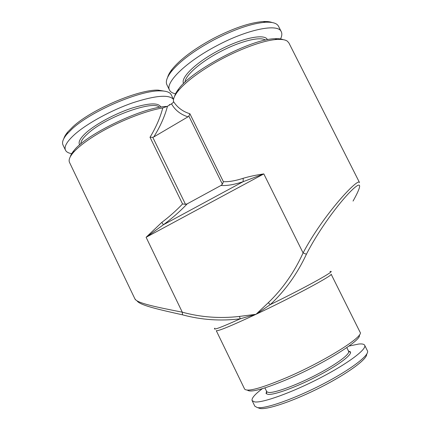 <?xml version="1.0" encoding="UTF-8"?>
<svg xmlns="http://www.w3.org/2000/svg" width="430" height="430" viewBox="0 0 430 430"><rect width="100%" height="100%" fill="white"/><g stroke="black" fill="none" stroke-linecap="round" stroke-linejoin="round"><path stroke-width="0.64" d="M265.444 40.108C260.279 36.195 239.806 41.253 219.805 51.944C200.036 62.291 184.981 75.766 185.056 82.151M267.417 39.705C265.02 33.303 242.085 37.899 218.967 50.299C196.064 62.264 180.095 77.932 183.61 83.528M280.553 38.947C281.956 36.039 282.198 33.631 281.274 31.729L278.533 26.3C276.99 23.274 272.668 21.925 265.573 22.242C251.824 23.306 234.506 29.229 213.619 40.017C193.581 50.95 179.412 61.565 171.102 71.874C166.835 77.475 165.437 81.781 166.91 84.78L169.554 90.155C170.554 92.106 172.715 93.337 176.026 93.842M281.274 31.729C278.253 23.198 247.696 29.127 216.537 45.87C185.685 62.028 164.803 82.872 169.554 90.155M272.061 22.511C269.863 21.683 266.896 21.366 263.16 21.554C249.841 22.57 233.114 28.273 212.979 38.678C193.661 49.219 179.982 59.496 171.935 69.509C169.667 72.45 168.237 75.051 167.635 77.319M247.427 390.134C250.421 392.853 264.095 389.102 288.449 378.873C324.827 363.329 362.721 339.356 359.222 335.126M70.316 156.74C70.762 154.967 71.982 152.886 73.987 150.516L73.089 152.822C69.628 156.961 68.434 160.153 69.509 162.406L134.891 298.839C136.788 303.177 156.756 307.154 182.282 312.18C200.815 317.259 219.843 318.678 239.365 316.437L256.006 314.303C293.308 296.786 333.997 274.84 331.116 274.163L360.087 332.245C364.575 336.115 325.107 361.13 286.955 377.47C261.306 388.258 247.191 392.122 244.616 389.064L216.274 330.67C217.736 331.444 230.98 325.988 256.006 314.303L268.277 302.72C282.687 288.874 294.292 272.271 303.091 252.921C323.215 214.737 358.426 177.101 359.518 182.567L288.895 42.93L287.385 41.21C285.391 39.77 281.999 39.184 277.21 39.453C262.547 40.103 233.463 51.288 210.007 65.672C194.79 75.062 184.067 83.619 177.837 91.348C174.532 95.578 173.08 98.97 173.494 101.528C177.321 107.478 182.793 111.558 189.904 113.767L223.385 181.686C228.948 181.917 235.554 180.783 243.192 178.289C249.362 176.461 256.237 174.999 263.81 173.908L303.091 252.921L306.402 254.254C297.275 273.84 285.235 290.621 270.287 304.601L256.006 314.303L240.295 318.791C220.611 321.242 201.364 319.925 182.546 314.83C158.675 309.519 139.696 305.209 137.036 300.833M283.187 39.662C281.188 38.84 278.366 38.528 274.738 38.732C251.152 38.979 192.006 70.058 178.686 88.919C176.467 91.751 175.107 94.218 174.607 96.315M73.089 152.822C77.76 147.388 85.57 141.32 96.508 134.606C117.127 121.964 145.695 110.601 162.766 107.968L167.463 106.264C164.803 116.331 160.239 126.56 153.779 136.955L152.774 137.315L185.491 204.314L187.249 203.825L220.95 185.48L222.401 184.217L223.385 181.686M187.249 203.825C180.089 211.334 172.14 218.311 163.405 224.756L243.138 181.686L263.81 173.908L146.109 237.29L161.809 222.385C169.329 216.736 176.246 210.593 182.551 203.96L185.491 204.314M182.551 203.96L150.011 137.272C155.934 127.5 160.186 117.729 162.766 107.968M159.347 107.376C154.338 99.728 106.538 116.627 88.317 133.176C83.205 137.654 80.727 141.217 80.883 143.867M160.836 107.124C158.713 102.517 148.995 102.872 131.693 108.188C115.353 113.59 96.487 123.679 86.726 132.171C80.233 137.944 77.894 142.169 79.717 144.851M173.537 99.448L171.237 94.777C169.995 92.262 166.426 90.966 160.541 90.891C140.814 89.924 91.257 110.978 72.154 128.876L66.827 134.284C63.054 138.869 61.78 142.443 63.006 145.018L65.494 150.21C66.462 152.118 68.746 153.295 72.342 153.73M173.526 99.486C169.248 94.31 155.714 95.395 132.924 102.743C111.375 110.166 87.166 123.372 74.782 134.332C66.972 141.373 63.877 146.668 65.494 150.21M165.711 91.37L158.24 90.139C139.067 89.182 91.327 109.446 72.869 126.791L67.714 132.037C65.677 134.482 64.387 136.665 63.844 138.573M264.875 387.919L266.88 391.864L268.734 392.472C274.722 393.052 295.12 385.699 314.954 375.524C334.819 365.366 349.289 354.895 348.719 351.595L346.822 347.601M266.493 391.23L266.272 393.724L268.175 394.375C274.324 395.03 295.372 387.484 315.84 376.976C336.335 366.489 351.213 355.664 350.568 352.251L348.456 350.896M262.338 388.704C254.77 394.375 251.367 398.357 252.136 400.642L254.839 406.216L257.387 407.602C265.208 409.064 294.442 398.868 322.656 384.221C350.918 369.601 369.967 354.879 367.435 350.81L364.672 345.263C364.038 344.108 362.038 343.699 358.674 344.043L348.988 346.064M252.136 400.642L254.625 401.916C262.332 403.152 291.465 392.789 319.678 378.185C347.94 363.603 367.091 349.112 364.672 345.263M258.279 407.898L260.085 408.5C267.6 409.892 294.636 400.636 321.355 386.962C348.106 373.315 367.397 358.959 366.677 354.186M350.321 351.654L349.531 351.88M266.616 392.681L265.95 393.171M73.987 150.516C86.785 133.698 144.695 106.403 167.173 106.436M222.401 184.217L188.84 116.095L187.98 116.836C180.573 114.498 175.085 110.166 171.505 103.84L169.662 104.947L169.452 104.495L169.302 105.162L167.463 106.264M187.98 116.836L153.779 136.955M188.84 116.095L189.904 113.767M171.505 103.84C172.989 102.834 173.65 102.066 173.494 101.528M169.452 104.495L169.673 104.942M150.011 137.272L152.774 137.315M243.192 178.289L243.138 181.686C234.371 184.615 226.981 185.884 220.95 185.48M353.057 201.068C361.866 185.405 362.506 179.579 350.692 191.302C338.99 203.046 319.329 228.959 306.402 254.254M182.546 314.83L182.282 312.18L146.109 237.29L163.405 224.756L161.809 222.385M214.914 328.154C212.151 330.761 220.611 327.644 240.295 318.791L239.365 316.437M329.955 271.55C337.813 269.47 308.332 286.058 270.287 304.601L268.277 302.72M171.935 69.509L171.102 71.874M178.686 88.919L177.837 91.348M274.738 38.732L277.21 39.453M67.714 132.037L66.827 134.284M348.719 351.595L350.568 352.251M266.88 391.864L266.272 393.724M158.24 90.139L160.541 90.891M134.891 298.839L136.041 300.151M263.16 21.554L265.573 22.242"/></g></svg>
